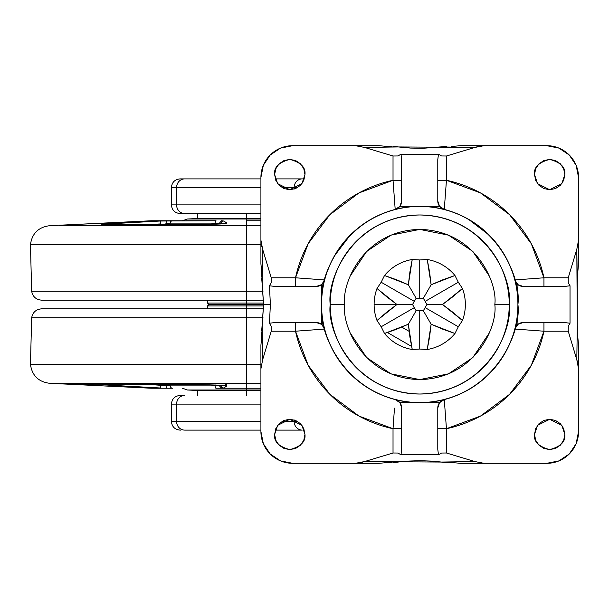 <?xml version="1.0" encoding="UTF-8"?>
<svg xmlns="http://www.w3.org/2000/svg" width="609" height="609" viewBox="0 0 609 609"><rect width="100%" height="100%" fill="white"/><g stroke="black" fill="none" stroke-linecap="round" stroke-linejoin="round"><path stroke-width="0.91" d="M180.637 430.106L180.074 430.106C174.813 429.596 171.921 426.703 171.411 421.443L176.587 421.443A8.663 8.069 90 0 0 184.649 430.106L260.918 430.106L184.649 430.106A8.663 8.069 -90 0 1 176.587 421.443L171.441 421.443M171.441 404.117L176.587 404.117A8.663 8.069 -90 0 1 184.649 395.454L180.104 395.454M171.411 421.443L171.411 404.117L260.918 404.117L176.587 404.117L176.587 421.443L176.587 404.117A8.663 8.069 90 0 1 184.649 395.454L180.637 395.454M176.587 421.443L260.918 421.443L176.587 421.443M281.982 421.443L294.147 421.443L294.147 419.913L294.147 421.443L297.611 421.443L294.147 421.443A8.663 8.069 90 0 0 302.216 430.106L275.268 430.106L302.216 430.106A8.663 8.069 -90 0 1 294.147 421.443L281.982 421.443M184.649 213.546L260.918 213.546L184.649 213.546A8.663 8.069 -90 0 1 176.587 204.883L176.587 187.557L171.411 187.557L176.587 187.557L176.587 204.883L260.918 204.883L176.587 204.883A8.663 8.069 90 0 0 184.649 213.546L180.074 213.546C174.813 213.028 171.921 210.143 171.411 204.883L176.587 204.883L171.411 204.883L171.411 187.557C171.921 182.297 174.813 179.404 180.074 178.894L260.918 178.894L180.074 178.894M294.147 189.087L294.147 187.557L281.982 187.557L294.147 187.557L294.147 189.087M260.918 187.557L176.587 187.557A8.663 8.069 -90 0 1 184.649 178.894A8.663 8.069 90 0 0 176.587 187.557L260.918 187.557M275.268 178.894L304.325 178.894L275.268 178.894M297.611 187.557L294.147 187.557A8.663 8.069 -90 0 1 302.216 178.894A8.663 8.069 90 0 0 294.147 187.557L297.611 187.557M509.246 304.5C512.847 278.313 485.99 216.21 419.738 214.985C353.479 216.21 326.622 278.313 330.223 304.5L344.664 304.5C341.641 282.538 364.167 230.446 419.738 229.426C475.302 230.446 497.827 282.538 494.812 304.5L509.246 304.5C509.246 316.368 506.977 327.787 502.433 338.756C497.896 349.718 491.425 359.401 483.028 367.798C474.639 376.187 464.956 382.658 453.994 387.202C443.025 391.739 431.606 394.015 419.738 394.015C407.863 394.015 396.444 391.739 385.482 387.202C374.512 382.658 364.837 376.187 356.44 367.798C348.043 359.401 341.58 349.718 337.036 338.756C332.491 327.787 330.223 316.368 330.223 304.5C330.223 292.632 332.491 281.213 337.036 270.244C341.58 259.282 348.043 249.599 356.44 241.202C364.837 232.813 374.512 226.342 385.482 221.798C396.444 217.261 407.863 214.985 419.738 214.985C431.606 214.985 443.025 217.261 453.994 221.798C464.956 226.342 474.639 232.813 483.028 241.202C491.425 249.599 497.896 259.282 502.433 270.244C506.977 281.213 509.246 292.632 509.246 304.5L494.812 304.5C497.827 326.462 475.302 378.554 419.738 379.574C364.167 378.554 341.641 326.462 344.664 304.5L330.223 304.5C326.622 330.687 353.479 392.79 419.738 394.015C485.99 392.79 512.847 330.687 509.246 304.5M374.116 304.5A45.622 45.622 0 0 1 377.009 288.499L381.165 282.233L384.515 275.504A45.622 45.622 0 0 1 412.232 259.495L419.738 259.959L427.236 259.495A45.622 45.622 0 0 1 454.961 275.504L458.311 282.233L462.459 288.499A45.622 45.622 0 0 1 465.36 304.5A45.622 45.622 0 0 0 462.459 288.499L452.746 296.819L442.522 304.5L462.459 320.501A45.622 45.622 0 0 0 465.36 304.5A45.622 45.622 0 0 1 462.459 320.501L458.311 326.767L454.961 333.496L442.903 329.248L431.126 324.232L427.236 349.505A45.622 45.622 0 0 0 454.961 333.496A45.622 45.622 0 0 1 427.236 349.505L419.738 349.041L427.236 349.505L429.589 336.922L431.126 324.232L454.961 333.496L458.311 326.767L462.459 320.501L452.753 312.189L442.522 304.5L462.459 288.499L458.311 282.233L454.961 275.504A45.622 45.622 0 0 0 427.236 259.495L429.589 272.071L431.126 284.768L427.236 259.495L419.738 259.959L412.232 259.495A45.622 45.622 0 0 0 384.515 275.504L396.573 279.752L408.342 284.768L412.232 259.495L409.887 272.078L408.342 284.768L384.515 275.504L381.165 282.233L377.009 288.499A45.622 45.622 0 0 0 377.009 320.501L386.73 312.181L396.946 304.5L374.116 304.5L396.946 304.5L377.009 288.499L386.723 296.811L396.946 304.5L377.009 320.501A45.622 45.622 0 0 1 374.116 304.5M321.56 304.5C317.616 275.786 347.069 207.661 419.738 206.322C492.399 207.661 521.86 275.786 517.909 304.5C521.86 333.214 492.399 401.339 419.738 402.678C347.069 401.339 317.616 333.214 321.56 304.5C321.56 317.517 324.049 330.04 329.035 342.068C334.014 354.095 341.109 364.715 350.312 373.918C359.523 383.13 370.135 390.224 382.163 395.203C394.19 400.182 406.721 402.678 419.738 402.678C432.755 402.678 445.278 400.182 457.306 395.203C469.333 390.224 479.953 383.13 489.156 373.918C498.36 364.715 505.455 354.095 510.441 342.068C515.42 330.04 517.909 317.517 517.909 304.5C517.909 291.483 515.42 278.96 510.441 266.932C505.455 254.905 498.36 244.285 489.156 235.082C479.953 225.87 469.333 218.776 457.306 213.797C445.278 208.818 432.755 206.322 419.738 206.322C406.721 206.322 394.19 208.818 382.163 213.797C370.135 218.776 359.523 225.87 350.312 235.082C341.109 244.285 334.014 254.905 329.035 266.932C324.049 278.96 321.56 291.483 321.56 304.5M409.103 331.349L401.803 327.132M423.346 310.75L431.126 324.232L423.346 310.75L425.151 307.629L458.311 326.767L425.151 307.629L426.955 304.5L442.522 304.5L426.955 304.5L425.151 301.371L458.311 282.233L425.151 301.371L423.346 298.25L419.738 298.25L419.738 259.959L419.738 298.25L416.13 298.25L408.342 284.768L416.13 298.25L414.326 301.371L381.165 282.233L414.326 301.371L412.514 304.5L396.946 304.5L412.514 304.5L414.326 307.629L381.165 326.767L377.009 320.501L381.165 326.767L384.515 333.496A45.622 45.622 0 0 0 412.232 349.505L409.887 336.929L408.342 324.232L412.232 349.505A45.622 45.622 0 0 1 384.515 333.496L381.165 326.767L414.326 307.629L416.13 310.75L423.346 310.75L426.955 304.5L423.346 298.25L431.126 284.768L423.346 298.25L416.13 298.25L412.514 304.5L416.13 310.75L408.342 324.232L416.13 310.75L419.738 310.75L419.738 349.041L419.738 310.75L423.346 310.75L426.955 304.5M419.738 349.041L412.232 349.505L419.738 349.041M431.126 284.768L454.961 275.504L442.918 279.744L431.126 284.768M408.342 324.232L384.515 333.496L396.558 329.256L408.342 324.232M350.373 333.23L366.648 357.59L391.008 373.857L419.738 379.574L448.468 373.857L472.82 357.59L489.096 333.23M489.096 275.77L472.82 251.41L448.468 235.143L419.738 229.426L391.008 235.143L366.648 251.41L350.373 275.77M387.476 332.537L411.585 346.452M416.13 298.25L418.079 298.25M416.13 310.75L412.514 304.5M261.703 331.121L263.56 304.5L262.182 283.04L262.662 249.325L271.241 277.788L271.195 282.698L269.452 285.766L270.381 304.5L263.56 304.5L261.703 277.879M564.832 174.562L561.803 183.659L549.676 189.719L537.549 183.659L534.512 174.562L535.669 180.363L538.957 185.281L543.875 188.569L549.676 189.719L555.477 188.569L560.394 185.281L563.683 180.363L564.832 174.562L563.683 168.762L560.394 163.844L555.477 160.555L549.676 159.398L543.875 160.555L538.957 163.844L535.669 168.762L534.512 174.562C533.651 167.391 538.706 162.344 549.676 159.398C560.645 162.344 565.692 167.391 564.832 174.562L563.683 168.762M304.957 174.562L301.927 183.659L289.8 189.719L277.666 183.659L274.636 174.562L275.793 180.363L279.074 185.281L284 188.569L289.8 189.719L295.601 188.569L300.519 185.281L303.8 180.363L304.957 174.562L303.8 168.762L300.519 163.844L295.601 160.555L289.8 159.398L284 160.555L279.074 163.844L275.793 168.762L274.636 174.562C273.776 167.391 278.831 162.344 289.8 159.398C300.762 162.344 305.817 167.391 304.957 174.562M564.832 434.438C565.692 441.609 560.645 446.656 549.676 449.602C538.706 446.656 533.651 441.609 534.512 434.438L535.669 440.238L538.957 445.156L543.875 448.445L549.676 449.602L555.477 448.445L560.394 445.156L563.683 440.238L564.832 434.438L563.683 428.637L560.394 423.719L555.477 420.431L549.676 419.281L543.875 420.431L538.957 423.719L535.669 428.637L534.512 434.438L537.549 425.341L549.676 419.281L561.803 425.341L564.832 434.438M304.957 434.438C305.817 441.609 300.762 446.656 289.8 449.602C278.831 446.656 273.776 441.609 274.636 434.438L275.793 440.238L279.074 445.156L284 448.445L289.8 449.602L295.601 448.445L300.519 445.156L303.8 440.238L304.957 434.438L303.8 428.637L300.519 423.719L295.601 420.431L289.8 419.281L284 420.431L279.074 423.719L275.793 428.637L274.636 434.438L277.666 425.341L289.8 419.281L301.927 425.341L304.957 434.438M484.01 145.688L460.396 145.688L451.124 146.548L460.396 145.688L546.791 145.688L558.94 148.101L569.248 154.99L576.129 165.29L578.55 177.447L578.55 240.228L576.807 249.325L568.235 277.788L543.951 277.788L531.322 243.745L509.573 214.665L480.493 192.916L446.443 180.287L446.443 156.003L474.913 147.431L484.01 145.688L546.791 145.688A31.759 31.759 0 0 1 578.55 177.447L578.55 263.842L577.69 273.114L578.55 263.842L578.55 240.228L578.116 244.871M538.957 185.281L543.875 188.569M538.957 163.844L535.669 168.762M443.794 209.298A8.663 8.663 0 0 1 437.78 201.054L437.78 180.287L437.78 201.054L439.569 206.322L399.9 206.322L401.689 201.054L401.689 159.68L401.004 154.214L397.921 155.957L393.026 156.003L393.026 180.287L358.983 192.916L329.895 214.665L308.154 243.745L295.525 277.788L271.241 277.788L262.662 249.325L260.918 240.228L260.918 177.447L263.339 165.29L270.229 154.99L280.528 148.101L292.685 145.688L355.466 145.688L364.555 147.431L393.026 156.003L364.555 147.431L398.278 146.944L410.519 148.071L422.806 148.299L446.359 146.464M379.072 145.688L388.352 146.548L379.072 145.688L355.466 145.688L379.072 145.688M260.918 240.228L260.918 263.842L261.779 273.114L260.918 263.842L260.918 177.447A31.759 31.759 0 0 1 292.685 145.688L355.466 145.688L360.109 146.114M303.8 168.762L300.519 163.844L295.601 160.555L289.8 159.398M393.117 146.464L398.278 146.944L474.913 147.431L446.443 156.003L441.54 155.957L438.472 154.214L437.78 159.68L437.78 180.287L437.78 159.68L438.472 154.214L401.004 154.214L438.472 154.214L441.54 155.957L446.443 156.003L446.443 180.287L444.281 209.443L446.443 180.287L437.78 180.287L446.443 180.287A127.053 127.053 0 0 1 543.951 277.788L543.951 286.451L564.558 286.451L570.024 285.766L570.024 323.234L564.558 322.549L543.951 322.549L564.558 322.549L570.024 323.234L570.024 285.766L568.273 282.69L568.235 277.788L576.807 249.325L577.294 325.96L577.294 283.04L577.553 274.111L577.774 277.879M578.55 368.772L578.55 345.158L577.69 335.886L578.55 345.158L578.55 431.553L576.129 443.71L569.248 454.009L558.94 460.899L546.791 463.312L484.01 463.312L474.913 461.569L446.443 452.997L446.443 428.713L480.493 416.084L509.573 394.335L531.322 365.255L543.951 331.212L568.235 331.212L576.807 359.675L578.55 368.772L578.55 431.553A31.759 31.759 0 0 1 546.791 463.312L460.396 463.312L451.124 462.452L460.396 463.312L484.01 463.312L479.367 462.886M514.932 328.555A8.663 8.663 0 0 1 523.184 322.549L543.951 322.549L523.184 322.549L517.909 324.338L517.909 284.662L523.184 286.451L564.558 286.451L570.024 285.766L568.273 282.69L568.235 277.788L543.951 277.788L514.795 279.957L517.909 284.662L517.909 324.338L514.795 329.043L543.951 331.212L514.795 329.043M355.466 463.312L379.072 463.312L388.352 462.452L379.072 463.312L292.685 463.312L280.528 460.899L270.229 454.009L263.339 443.71L260.918 431.553L260.918 368.772L262.662 359.675L271.241 331.212L295.525 331.212L308.154 365.255L329.895 394.335L358.983 416.084L393.026 428.713L393.026 452.997L364.555 461.569L355.466 463.312L292.685 463.312A31.759 31.759 0 0 1 260.918 431.553L260.918 345.158L261.779 335.886L260.918 345.158L260.918 368.772L261.352 364.129M446.359 462.536L432.017 461.127L419.738 460.678L407.451 461.127L393.117 462.536M401.004 454.786L401.689 449.32L401.689 428.713L401.689 449.32L401.004 454.786L438.472 454.786L401.004 454.786L397.936 453.043L401.004 454.786M401.689 407.741L399.9 402.678L439.569 402.678L437.78 407.946L437.78 449.32L438.472 454.786L441.548 453.043L446.443 452.997L474.913 461.569L441.198 462.056L364.555 461.569L393.026 452.997L397.936 453.043L393.026 452.997L393.026 428.713L394.472 408.152L393.026 428.713L401.689 428.713L401.689 407.946L401.689 428.713L393.026 428.713A127.053 127.053 0 0 1 295.525 331.212L295.525 322.549L274.918 322.549L269.452 323.234L270.381 304.5L269.452 285.766L274.918 286.451L295.525 286.451L274.918 286.451L269.452 285.766L271.195 282.698L271.241 277.788L295.525 277.788L324.681 279.957L295.525 277.788L295.525 286.451L295.525 277.788A127.053 127.053 0 0 1 393.026 180.287L395.195 209.443L399.9 206.322L439.569 206.322L444.281 209.443M324.536 280.444A8.663 8.663 0 0 1 316.292 286.451L295.525 286.451L316.292 286.451L321.56 284.662L324.681 279.957M321.56 324.338L321.56 284.662L321.56 324.338L316.292 322.549L274.918 322.549L269.452 323.234L271.195 326.31L271.241 331.212L262.662 359.675L262.182 325.96L263.56 304.5L270.381 304.5L269.452 323.234L271.195 326.31L271.241 331.212L295.525 331.212L324.681 329.043L321.56 324.338L319.07 323.006M444.281 399.557L446.443 428.713L444.281 399.557L439.569 402.678L399.9 402.678L395.195 399.557M386.449 396.862L378.242 393.483M330.756 345.996L327.368 337.782M327.368 271.218L330.756 263.004M334.493 255.803L350.32 235.074M378.242 215.517L386.449 212.138M453.02 212.138L461.234 215.517M468.435 219.255L489.164 235.089M508.713 263.004L512.1 271.218M512.1 337.782L508.713 345.996M461.234 393.483L453.02 396.862M395.195 209.443L393.026 180.287L401.689 180.287L393.026 180.287L393.026 156.003L397.921 155.957L401.004 154.214L401.689 159.68L401.689 201.054A8.663 8.663 0 0 1 395.675 209.298A8.663 8.663 0 0 0 401.689 201.054L401.689 201.259M324.681 329.043L295.525 331.212L295.525 322.549L316.292 322.549A8.663 8.663 0 0 1 324.536 328.555M437.787 407.741L437.78 407.946A8.663 8.663 0 0 1 443.794 399.702A8.663 8.663 0 0 0 437.78 407.946L437.78 428.713L446.443 428.713L437.78 428.713L437.78 449.32L438.472 454.786L441.548 453.043L446.443 452.997L446.443 428.713A127.053 127.053 0 0 0 543.951 331.212L568.235 331.212L568.281 326.302L570.024 323.234L568.281 326.302L568.235 331.212L578.124 364.144M514.795 279.957L543.951 277.788L543.951 286.451L523.184 286.451A8.663 8.663 0 0 1 514.932 280.444M317.845 322.686L317.015 322.58M317.015 286.42L317.845 286.314M320.098 285.568L321.56 284.662M261.786 273.114L261.809 276.859L261.779 273.114M261.809 332.141L261.786 335.886L261.809 332.141M262.662 359.675L262.182 325.96L261.779 329.187M261.779 279.813L262.182 283.04L262.662 249.325L261.352 244.856M577.294 325.96L576.807 359.675L577.294 325.96L577.774 331.121M399.9 206.322L401.232 203.84M401.544 202.614L401.658 201.785M401.658 407.215L401.544 406.386M400.806 404.14L399.9 402.678M401.689 407.946A8.663 8.663 0 0 0 395.675 399.702M543.951 322.549L543.951 331.212L543.951 322.549M522.453 322.58L521.624 322.686M519.37 323.432L517.909 324.338M439.081 403.386L438.244 405.16M437.924 406.386L437.81 407.215M518.624 285.157L520.398 285.994M521.624 286.314L522.453 286.42M437.81 201.785L437.924 202.614M438.244 203.84L439.569 206.322M577.69 335.886L577.659 332.141L577.69 335.886M447.379 462.421L451.117 462.452L447.379 462.421M388.352 462.452L392.097 462.421L388.352 462.452M392.097 146.579L388.352 146.548L392.097 146.579M364.555 147.431L398.278 146.944L395.051 146.541M444.425 146.541L441.198 146.944L474.913 147.431L479.374 146.114M576.807 249.325L577.294 283.04M395.051 462.459L398.278 462.056L364.555 461.569L360.094 462.886M474.913 461.569L441.198 462.056L444.425 462.459M246.485 218.509L197.544 218.509L260.918 218.509L246.485 218.509L246.485 213.546L246.485 218.509L197.544 218.509L246.485 218.509L246.485 219.004L187.473 219.004L246.485 219.004L246.485 218.509M246.485 390.491L260.918 390.491L246.485 390.491L246.485 395.454L246.485 390.491L197.544 390.491L246.485 390.491L197.544 390.491L246.485 390.491L246.485 389.996L246.485 390.491M260.918 389.996L246.485 389.996L260.918 389.996M246.485 383.305L227.789 383.305L224.828 385.337L226.951 385.855L223.815 387.971L221.539 388.238L246.485 388.238L246.485 383.305L260.918 383.305L227.796 383.305L260.918 383.305L246.485 383.305L246.485 364.41L246.485 389.996L187.473 389.996L246.485 389.996L246.485 388.238L260.918 388.238L216.012 388.238A2.885 0.944 -90 0 1 215.084 385.878L215.091 384.812L215.084 385.878L170.185 385.878L215.084 385.878A2.885 0.944 90 0 0 216.012 388.238L221.661 388.238L219.27 385.657L215.084 385.878L219.27 385.657L221.539 388.238L223.815 387.971A2.885 2.878 -123.7 0 1 220.96 385.086L219.27 385.657L220.96 385.086A2.885 2.878 56.3 0 0 223.815 387.971L226.951 385.855A2.885 2.878 -124.3 0 1 225.467 385.436A2.885 2.878 55.7 0 0 226.951 385.855L224.828 385.337L227.789 383.305L246.485 383.305M246.485 308.832L41.701 308.832L263.507 308.832L246.485 308.832L246.485 317.769L263.035 317.769L246.485 317.769L246.485 364.41L260.918 364.41L246.485 364.41L246.485 317.769L31.66 317.769L246.485 317.769L246.485 305.946L246.485 308.832L41.701 308.832C36.098 309.281 32.757 312.257 31.66 317.769L30.45 364.41C32.071 375.563 38.466 381.858 49.641 383.305L227.789 383.305L65.901 383.305L94.859 384.736L201.526 384.606L224.828 385.337A2.885 2.581 95.9 0 1 224.531 385.322A2.885 2.581 -84.1 0 0 224.828 385.337L201.526 384.606L94.859 384.736L65.901 383.305L49.641 383.305L76.803 384.614M263.552 305.946L246.485 305.946L263.552 305.946M263.56 304.5L246.485 304.5L246.485 305.946L246.485 304.5L263.56 304.5M263.552 303.054L246.485 303.054L246.485 304.5L208.948 304.5L246.485 304.5L246.485 303.054L263.552 303.054M246.485 300.168L246.485 303.054L246.485 300.168L263.507 300.168L246.485 300.168L246.485 291.231L246.485 300.168L41.701 300.168C36.098 299.719 32.757 296.743 31.66 291.231L30.45 244.59C32.071 233.437 38.466 227.142 49.641 225.695L76.772 224.386A2.885 2.885 90 0 0 76.635 224.394L104.474 223.145L76.635 224.394M263.035 291.231L246.485 291.231L263.035 291.231M260.918 244.59L246.485 244.59L246.485 291.231L246.485 244.59L260.918 244.59M79.01 225.695L246.485 225.695L227.796 225.695L246.485 225.695L246.485 219.004L260.918 219.004L246.485 219.004L246.485 220.762L260.918 220.762L246.485 220.762L246.485 244.59L30.45 244.59L246.485 244.59L246.485 225.695L260.918 225.695M246.485 219.004L187.473 219.004L246.485 219.004M220.96 223.914L219.27 223.343L221.539 220.762L219.27 223.343L215.084 223.122L215.091 224.188L215.084 223.122A2.885 0.944 -90 0 1 216.012 220.762L151.268 220.762L104.474 223.145L151.268 220.762L166.691 220.762L165.876 223.343L170.185 223.122L169.941 224.386L170.185 223.122L215.084 223.122L170.185 223.122A2.885 2.299 -90 0 1 172.446 220.762A2.885 2.299 90 0 0 170.185 223.122L165.876 223.343L166.691 220.762L160.022 221.029L216.012 220.762A2.885 0.944 90 0 0 215.084 223.122L220.96 223.914A2.885 2.878 -56.3 0 1 223.815 221.029L226.951 223.145L225.376 223.602L201.526 224.394L101.216 224.295L160.022 221.029A2.885 0.7 87.3 0 1 160.837 223.914L151.032 224.386L160.837 223.914A2.885 0.7 -92.7 0 0 160.022 221.029L116.547 223.145A2.885 0.7 87.2 0 1 117.172 224.386A2.885 0.7 -92.8 0 0 116.547 223.145C102.023 223.884 97.98 224.302 104.421 224.394L201.526 224.394C217.177 224.302 225.65 223.884 226.951 223.145L223.815 221.029L221.539 220.762L223.815 221.029A2.885 2.878 123.7 0 0 220.96 223.914L220.998 223.937M59.279 225.695L65.818 225.695M160.746 224.386L160.837 223.914L160.746 224.386M151.321 388.238L172.446 388.238A2.885 2.299 -90 0 1 170.185 385.878L160.837 385.086L160.746 384.614L160.837 385.086A2.885 0.7 92.7 0 1 160.022 387.971L101.132 384.736L160.022 387.971A2.885 0.7 -87.3 0 0 160.837 385.086L151.032 384.614L165.876 385.657L166.66 388.238L172.446 388.238A2.885 2.299 90 0 1 170.185 385.878L165.876 385.657L166.691 388.238L151.321 388.238M76.635 384.606L151.268 388.238L76.635 384.606A2.885 2.885 90 0 0 76.787 384.614A2.885 2.885 -90 0 1 76.635 384.606M246.485 364.41L30.45 364.41L246.485 364.41M227.789 225.695L65.901 225.695M54.346 225.695L49.641 225.695M246.485 244.59L30.45 244.59L246.485 244.59M246.485 291.231L31.66 291.231L246.485 291.231M246.485 303.054L207.502 303.054L246.485 303.054M246.485 304.5L208.948 304.5L246.485 304.5M246.485 305.946L207.502 305.946L246.485 305.946M246.485 317.769L31.66 317.769L246.485 317.769M169.941 384.614L170.185 385.878L169.941 384.614M246.485 389.996L187.473 389.996L246.485 389.996M151.268 220.762L76.772 224.386M225.467 223.564A2.885 2.878 -55.7 0 1 226.951 223.145A2.885 2.878 124.3 0 0 225.467 223.564M225.726 223.564L201.564 224.386A2.885 0.761 90 0 0 201.526 224.394A2.885 0.761 -90 0 1 201.564 224.386L101.947 224.356M117.172 384.614A2.885 0.7 92.8 0 1 116.547 385.855A2.885 0.7 -87.2 0 0 117.172 384.614M101.893 384.66A2.885 2.885 -119.7 0 1 101.132 384.736A2.885 2.885 60.3 0 0 101.893 384.66M101.947 384.644L201.564 384.614A2.885 0.761 -90 0 1 201.526 384.606A2.885 0.761 90 0 0 201.564 384.614L225.726 385.444M171.411 404.117C171.921 398.857 174.813 395.972 180.074 395.454M197.544 213.546L197.544 218.509L187.473 219.004L182.464 220.762M197.544 395.454L197.544 390.491L187.473 389.996L182.464 388.238M207.502 300.168L207.502 303.054L208.948 304.5L207.502 305.946L207.502 308.832M76.711 384.606L151.26 388.238"/></g></svg>
